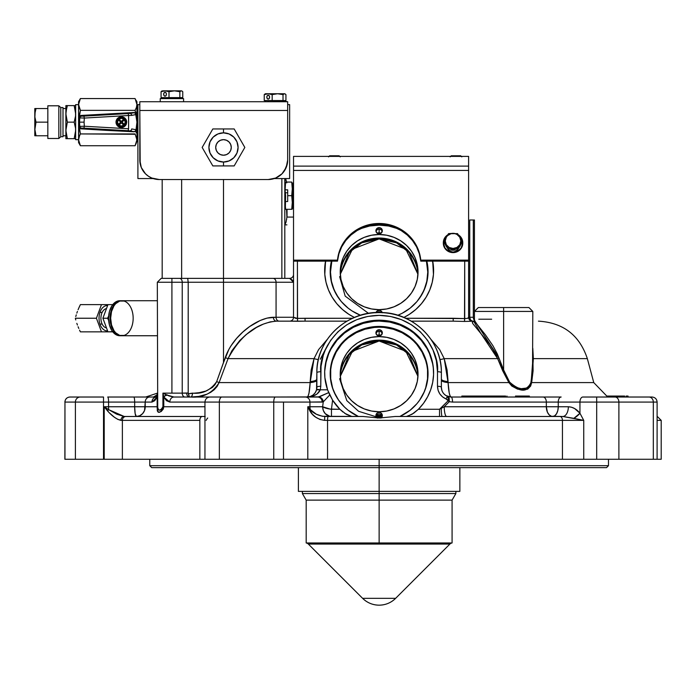 <?xml version="1.0" encoding="UTF-8"?>
<svg xmlns="http://www.w3.org/2000/svg" width="696" height="696" viewBox="0 0 696 696"><rect width="100%" height="100%" fill="white"/><g stroke="black" fill="none" stroke-linecap="round" stroke-linejoin="round"><path stroke-width="1.04" d="M379.129 459.273L379.129 465.694L608.478 465.694L379.129 465.694L379.129 467.642L606.538 467.642L151.719 467.642L379.129 467.642L379.129 465.694L149.77 465.694L379.129 465.694L379.129 459.273M64.963 402.079L103.513 402.079L103.513 397.025L80.266 397.025A5.055 4.872 90 0 0 75.394 402.079L75.394 459.273L103.513 459.273L103.513 402.079L64.963 402.079L64.963 459.273L75.394 459.273L75.394 402.079A5.055 4.872 -90 0 1 80.266 397.025L70.009 397.025A5.055 5.046 90 0 0 64.963 402.079L64.876 459.273L64.963 402.079A5.055 5.046 -90 0 1 70.009 397.025L103.513 397.025L103.513 459.273L104.209 459.273L104.209 406.751L107.454 410.814C112.195 416.208 116.702 419.392 120.956 420.367L199.839 420.367A3.889 2.471 -90 0 1 202.31 416.478L205.189 416.478M344.598 413.241L351.819 416.478L346.208 414.268L339.839 409.265A54.471 52.618 180 0 1 332.592 400.165L327.572 389.812A54.471 52.618 180 0 1 324.658 372.821A54.471 52.618 180 0 1 379.129 320.204A54.471 52.618 180 0 1 433.599 372.821A54.471 52.618 180 0 1 418.409 409.265L439.524 409.265L444.231 406.751A9.727 2.462 -90 0 0 446.693 416.478A9.727 2.462 90 0 1 444.231 406.751L546.334 406.751L546.334 402.079L596.69 402.079L596.69 397.025L582.856 397.025A5.055 2.897 90 0 0 579.951 402.079L579.951 413.259L583.735 420.367L583.735 459.273L596.69 459.273L596.69 402.079L579.951 402.079L579.951 413.259A9.727 3.906 -38.8 0 1 573.861 418.34L562.777 416.478L551.432 416.286L549.153 414.833L547.404 412.154L546.334 406.751A9.727 6.334 -90 0 0 552.676 416.478A9.727 5.577 90 0 0 558.253 406.751L546.334 406.751L546.334 402.079L452.548 402.079L449.242 401.723L447.458 396.311A9.727 9.727 0 0 1 441.377 387.611M204.859 416.478L202.31 416.478A3.889 2.471 90 0 0 199.839 420.367L122.374 420.367L122.374 459.273L104.209 459.273L104.209 406.751L108.654 409.648A9.727 1.688 90 0 1 108.585 406.751A9.727 1.688 -90 0 0 108.654 409.648L107.454 410.814L108.654 409.648L116.719 414.207L124.219 416.478A3.889 3.254 90 0 0 120.956 420.367A3.889 3.254 -90 0 1 124.219 416.478L125.915 416.478A3.889 3.541 90 0 0 122.374 420.367A3.889 3.541 -90 0 1 125.915 416.478L202.31 416.478L124.219 416.478L125.915 416.478L124.219 416.478L108.654 409.648L104.209 406.751L157.601 406.751C158.471 411.362 160.245 411.362 162.925 406.751L162.925 393.136L171.912 393.136L171.912 282.245L157.322 282.245L171.912 282.245L171.912 278.356L161.211 278.356L157.322 282.245L157.722 408.343L158.366 409.735L159.488 410.127L162.029 408.944L162.925 406.751L204.955 406.751L163.786 406.751C159.81 414.181 157.601 414.181 157.148 406.751L157.322 410.918L158.296 412.284L161.15 411.562L163.264 409.091L163.786 406.751L162.925 406.751L162.925 393.136L163.786 397.042L163.786 406.751L163.786 397.042L166.335 394.832L162.925 393.136L186.693 393.136A3.889 2.749 -90 0 0 189.442 397.025A3.889 2.749 90 0 1 186.693 393.136L188.198 392.988L188.268 393.762L199.143 392.692L205.981 391.022L212.323 387.498L214.89 384.836L216.682 381.599L223.494 362.668L223.494 282.245L188.198 282.245L188.198 392.988L189.442 397.025L188.268 393.762L192.479 393.136A3.889 1.827 -90 0 1 190.652 397.025L198.751 396.424L206.912 394.206L210.749 392.292L214.229 389.708L217.1 386.454L219.083 382.6L310.164 382.6A9.727 2.645 180 0 0 316.871 380.086A9.727 2.645 0 0 1 310.164 382.6L314.035 358.64A9.727 1.514 -160.8 0 0 318.376 359.58A9.727 1.514 19.2 0 1 314.035 358.64L228.053 358.64L219.083 382.6L310.164 382.6L310.172 381.591A9.727 2.645 180 0 0 316.871 379.076A9.727 2.645 0 0 1 310.172 381.591L311.164 370.037L314.035 358.64L318.594 349.601L327.303 339.344M433.591 271.075A54.471 52.618 0 0 0 432.512 261.139L433.399 267.116M432.712 261.139A54.471 52.618 180 0 1 433.599 270.579A54.471 52.618 180 0 1 403.871 317.446L409.318 314.366L415.816 309.459L421.48 303.656L426.17 297.096L429.78 289.928L432.225 282.306L433.451 274.424L432.712 261.139M532.805 348.461L533.353 358.64L587.346 358.64L593.766 382.6L587.346 358.64L533.353 358.64A1.949 0.705 -0.6 0 1 532.805 358.231A1.949 0.705 179.4 0 0 533.353 358.64L531.657 382.6C527.681 392.692 520.095 392.692 508.88 382.6L509.62 382.104L512.387 385.262L515.867 387.324L521.2 388.699L527.133 387.985L529.273 386.428L530.709 383.827L532.536 370.35L532.805 311.425L503.626 311.425L503.626 369.915L509.62 382.104C519.912 391.222 527.09 391.222 531.152 382.104A1.949 0.974 -168.3 0 0 531.657 382.6A1.949 0.974 11.7 0 1 531.152 382.104L532.805 360.215M474.533 319.934L475.255 322.1L485.417 334.828L492.925 345.712L497.257 353.82L503.626 369.915L503.626 311.425L532.805 311.425L474.446 311.425L503.626 311.425L503.626 307.536L528.917 307.536L503.626 307.536L503.626 311.425L474.446 311.425L474.446 219.997L469.748 219.997L469.748 317.263L473.306 317.263A3.889 2.749 -90 0 0 474.437 320.412A3.889 2.749 90 0 1 473.306 317.263L473.306 219.997L473.306 317.263L469.748 317.263L470.557 320.012L472.506 321.152A3.889 2.749 90 0 1 469.748 317.263L468.608 317.263L469.748 317.263L469.748 219.997L474.446 219.997L474.446 311.425L478.335 307.536L528.917 307.536L532.805 311.425M180.508 278.356L171.912 278.356L171.912 282.245L182.23 282.245A3.889 2.749 -90 0 0 179.481 278.356A3.889 2.749 90 0 1 182.23 282.245L188.198 282.245L187.702 278.356L188.198 282.245L223.494 282.245L223.494 278.356L162.185 278.356L162.185 179.533L162.185 278.356M321.9 459.273L562.446 459.273L562.446 420.367L583.735 420.367L562.777 416.478A9.727 5.577 90 0 0 568.354 406.751C572.904 407.012 576.767 409.178 579.951 413.259L583.735 420.367L583.735 459.273L327.546 459.273L327.546 420.367L562.446 420.367A3.889 2.532 -90 0 0 559.923 416.478L562.777 416.478L559.923 416.478A3.889 2.532 90 0 1 562.446 420.367L324.623 420.367L327.546 420.367L327.546 459.273L307.797 459.273L307.797 406.751L312.408 414.268L315.758 417.209L319.864 419.436L324.623 420.367L324.754 416.478L328.26 416.478A3.889 0.713 90 0 0 327.546 420.367A3.889 0.713 -90 0 1 328.26 416.478L363.051 416.478L379.129 418.026L395.197 416.478L559.923 416.478L395.197 416.478L379.129 418.026L363.051 416.478L322.439 416.286L316.332 414.207L310.355 409.648A3.889 2.001 145.6 0 1 309.824 410.814C312.808 416.208 317.741 419.392 324.623 420.367L324.754 416.478C318.333 415.764 313.531 413.494 310.355 409.648L307.797 406.751L309.824 410.814L310.355 409.648A9.727 8.813 90 0 1 309.946 406.751A9.727 8.813 -90 0 0 310.355 409.648L307.797 406.751L309.946 406.751L309.946 402.079L283.507 402.079L283.507 459.273L204.989 459.273L219.344 459.273L219.344 402.079L273.745 402.079L273.745 459.273L283.507 459.273L283.507 402.079L219.344 402.079L219.344 459.273L273.745 459.273L273.745 402.079A5.055 1.688 -90 0 1 275.442 397.025L210.018 397.025C206.947 397.32 205.259 399.008 204.955 402.079L169.815 402.079L166.466 400.696L163.786 397.042L169.815 402.079A5.055 4.124 -90 0 1 173.939 397.025L243.226 397.025M325.702 363.416L328.799 353.542L331.087 348.879L337.021 340.3L344.572 333.01L353.446 327.277L363.312 323.327L373.787 321.317L379.129 321.065L379.129 320.204L379.129 321.065A54.471 52.618 0 0 0 324.658 373.247M379.129 334.976A48.929 47.258 0 0 0 376.849 335.028L375.918 332.845A3.21 3.097 180 0 1 379.129 329.739A3.21 3.097 180 0 1 382.339 332.845A3.21 3.097 180 0 1 379.129 335.942A3.21 3.097 180 0 1 375.918 332.845L377.345 330.261L380.355 329.982L382.269 332.236L381.399 335.037A48.929 47.258 0 0 0 379.129 334.976L379.129 331.252L379.129 334.976M330.556 376.562A48.929 47.258 0 0 0 330.4 377.954M379.129 326.424L379.129 327.207L379.129 326.424A48.929 47.258 180 0 1 428.049 373.682A48.929 47.258 180 0 1 399.878 416.478L410.161 410.214L416.947 403.663L419.801 399.93L424.325 391.761L425.943 387.394L427.814 378.311L427.814 369.045L425.943 359.962L424.325 355.595L422.272 351.402L416.947 343.702L413.72 340.266L406.307 334.385L402.192 332.001L393.327 328.451L383.922 326.65L374.326 326.65L369.585 327.329L364.921 328.451L356.065 332.001L351.941 334.385L344.529 340.266L338.447 347.426L335.977 351.402L332.305 359.962L330.435 369.045L330.2 373.682A48.929 47.258 180 0 1 379.129 326.424M358.379 416.478A48.929 47.258 180 0 1 330.2 373.682L330.435 378.311L332.305 387.394L335.977 395.954L338.447 399.93L344.529 407.099L348.087 410.214L358.379 416.478M379.129 232.882A48.929 47.258 0 0 0 376.849 232.934L375.918 230.75A3.21 3.097 180 0 1 379.129 227.644A3.21 3.097 180 0 1 382.339 230.75A3.21 3.097 180 0 1 379.129 233.847A3.21 3.097 180 0 1 375.918 230.75L377.345 228.166L380.355 227.879L382.269 230.141L381.399 232.942A48.929 47.258 0 0 0 379.129 232.882L379.129 229.158L379.129 232.882M330.556 274.468A48.929 47.258 0 0 0 330.4 275.86M464.719 318.577L405.759 318.272L453.192 318.272L453.192 321.152L464.51 321.439L453.192 321.152L453.192 318.272L464.719 318.577L464.719 261.139L464.51 321.439L472.367 321.239L464.51 321.439L464.719 318.577L467.608 318.342L468.608 317.359A3.889 3.889 180 0 0 472.367 321.239L474.089 321.152L472.506 321.152A3.889 3.889 0 0 1 468.608 317.263A3.889 3.889 0 0 0 472.506 321.152L472.367 321.239A3.889 3.889 0 0 1 468.608 317.359L468.608 261.139L420.767 261.139L419.349 253.814L416.556 246.863L412.493 240.529L407.29 235.03L401.131 230.541L394.223 227.218L386.811 225.182L379.129 224.495L379.129 225.113L379.129 224.495L371.447 225.182L364.025 227.218L357.118 230.541L350.958 235.03L345.764 240.529L341.692 246.863L338.909 253.814L337.482 261.139L293.529 261.139L293.529 317.272L297.418 318.394L297.557 321.274L289.675 321.16A3.889 3.889 180 0 0 293.529 317.272L295.826 318.394L305.057 318.272L305.057 321.152L297.557 321.274L297.418 261.139L297.418 318.394L352.498 318.272L305.057 318.272L305.057 321.152L289.788 321.152M360.441 315.253A48.929 47.258 180 0 1 330.2 271.579A48.929 47.258 180 0 1 331.409 261.139L330.435 266.951L330.435 276.216L332.305 285.299L335.977 293.86L341.31 301.559L348.087 308.111L351.941 310.877L360.441 315.253M427.849 275.86A48.929 47.258 0 0 0 427.701 274.468M426.839 261.139A48.929 47.258 180 0 1 428.049 271.579A48.929 47.258 180 0 1 397.816 315.253L402.192 313.261L410.161 308.111L416.947 301.559L422.272 293.86L425.943 285.299L427.814 276.216L427.814 266.951L426.839 261.139M324.849 267.116L325.737 261.139A54.471 52.618 0 0 0 324.658 271.075M441.377 380.086A9.727 2.645 180 0 0 448.085 382.6C448.615 391.674 449.625 396.476 451.104 397.025L450.129 395.998L449.233 393.031L448.085 382.6L508.88 382.6L497.64 358.64L499.015 358.135L503.626 369.915L509.62 382.104L508.88 382.6L511.83 386.071L517.546 389.116L523.157 390.03L527.69 389.116L530.639 386.071L531.657 382.6L593.766 382.6L606.921 396.189M167.101 394.78L166.57 395.476L167.101 394.78M156.992 394.832L156.87 395.067A5.055 2.819 -157 0 1 156.992 394.832L157.148 397.042L157.601 393.136L157.113 394.388M206.138 420.367L206.46 419.74M206.825 419.131L207.695 417.991M134.667 406.751A9.727 1.688 -90 0 0 136.355 416.478L135.163 413.624L134.667 406.751L108.585 406.751L108.585 402.079L103.513 402.079L134.667 402.079L134.667 406.751L134.667 402.079L145.22 402.079L144.542 410.475L142.628 413.624L139.748 415.738L136.355 416.478A9.727 8.857 90 0 0 145.22 406.751L134.667 406.751M427.849 377.954A48.929 47.258 0 0 0 427.701 376.562M433.591 373.247A54.471 52.618 0 0 0 379.129 321.065L389.751 322.074L399.974 325.067L409.387 329.93L413.676 333.01L421.228 340.3L427.161 348.879L429.449 353.542L432.547 363.416M567.24 459.273L562.446 459.273L562.446 420.367L583.735 420.367L573.861 418.34L579.951 413.259L574.67 408.578L571.59 407.23L568.354 406.751A9.727 5.577 -90 0 1 562.777 416.478L552.676 416.478L554.808 415.738L556.617 413.624L557.827 410.475L558.253 406.751L568.354 406.751L558.253 406.751L558.253 402.079L558.253 406.751L444.231 406.751L449.242 401.723A3.889 0.748 -136.6 0 0 448.18 400.713A3.889 0.748 43.4 0 1 449.242 401.723L444.231 406.751M311.582 459.273L283.507 459.273L307.797 459.273L307.797 406.751L309.946 406.751L309.946 402.079L322.161 402.079A5.055 4.585 -90 0 0 317.576 397.025L305.37 397.025A5.055 4.585 90 0 1 309.946 402.079L323.249 401.897L322.639 406.751L309.946 406.751L322.639 406.751A9.727 8.813 -90 0 0 331.461 416.478L331.461 409.265L331.461 416.478L329.739 416.286L325.223 413.624L323.309 410.475L322.639 406.751L330.069 409.083L339.839 409.265L342.989 412.067M316.758 388.768L316.871 387.298A3.889 1.009 -0 0 1 320.769 386.289A3.889 1.009 180 0 0 316.871 387.298L316.871 372.743A3.889 1.009 0 0 1 320.769 371.734A3.889 1.009 180 0 0 316.871 372.743L316.541 389.812A3.889 0.974 15 0 1 320.299 389.812L327.572 389.812L328.712 392.605L320.404 396.372L317.576 397.025A5.055 4.585 90 0 1 322.161 402.079L323.249 401.897A5.055 4.533 -108.9 0 0 318.664 396.903L275.442 397.025A5.055 1.688 90 0 0 273.745 402.079L309.946 402.079A5.055 4.585 -90 0 0 305.37 397.025L221.911 397.025A5.055 2.567 90 0 0 219.344 402.079L204.955 402.079L219.344 402.079A5.055 2.567 -90 0 1 221.911 397.025L210.07 397.025M447.458 396.311L449.225 398.234L449.242 401.723L452.548 402.079A5.055 1.444 -90 0 0 451.104 397.025L447.458 396.311L445.997 398.912L448.18 400.713L448.076 400.026L445.997 398.912L447.458 396.311C443.613 394.528 441.586 391.526 441.377 387.298A3.889 1.009 180 0 0 437.488 386.289C437.784 392.213 440.62 396.415 445.997 398.912L442.534 396.868L439.811 393.901L438.08 390.273L437.488 386.289A3.889 1.009 0 0 1 441.377 387.298L441.377 372.743A3.889 1.009 180 0 0 437.488 371.734L437.488 386.289L437.488 371.734A3.889 1.009 0 0 1 441.377 372.743L441.377 387.298A9.727 9.727 0 0 0 451.104 397.025L446.145 395.667M320.769 371.734C318.42 355.247 335.933 316.132 379.129 315.358C422.324 316.132 439.829 355.247 437.488 371.734L436.366 360.737L433.043 350.158L427.649 340.414L420.393 331.87L411.545 324.858L401.462 319.655L390.508 316.445L379.129 315.358L367.74 316.445L356.796 319.655L346.704 324.858L337.856 331.87L330.6 340.414L325.206 350.158L323.275 355.369L321.047 366.209L320.769 386.289L320.769 371.734M316.541 389.812L315.236 392.701L313.07 395.015L310.277 396.502L307.145 397.025A9.727 9.727 0 0 0 316.541 389.812A9.727 9.727 0 0 1 308.728 396.894L307.145 397.025C308.624 396.502 309.633 391.7 310.164 382.6L309.015 393.049L308.119 396.007L307.145 397.025L313.565 395.876L317.089 393.945L320.299 389.812L320.769 386.289L320.299 389.812L316.541 389.812C315.036 394.327 311.904 396.737 307.145 397.025C313.8 396.737 318.185 394.327 320.299 389.812L327.572 389.812L324.884 377.624L324.675 371.386L326.555 359.049L328.616 353.133L334.82 342.206L343.519 333.001L354.22 326.024L366.314 321.683L379.129 320.204L387.054 320.769L394.806 322.431L402.227 325.171L409.161 328.93L415.451 333.61L420.967 339.135L425.595 345.373L429.241 352.193L431.807 359.458L433.26 367.001L433.565 374.674L432.703 382.304L430.702 389.734L427.605 396.798L423.481 403.358L418.409 409.265L413.668 413.233L407.421 416.33M329.765 394.91L328.712 392.605L318.664 396.903A5.055 4.533 71.1 0 1 323.249 401.897L329.765 394.91L332.592 400.165L331.461 409.265A9.727 2.497 7.1 0 1 322.639 406.751L323.249 401.897L329.765 394.91M339.839 409.265L332.592 400.165L331.461 409.265L339.839 409.265M406.438 416.478L412.049 414.259L418.409 409.265L439.524 409.265L448.18 400.713L440.89 407.995A3.889 0.705 46.8 0 1 441.247 408.361A9.727 0.905 -90 0 0 442.117 416.478A9.727 0.905 90 0 1 441.247 408.361L443.639 407.073M439.524 409.265L439.524 416.478L439.524 409.265M124.219 416.478L131.527 416.478M157.148 402.079L157.601 402.079M657.311 416.478L661.2 420.367L657.111 420.367M578.35 459.273L657.102 459.273L657.111 402.079C656.807 399.008 655.127 397.32 652.056 397.025L648.916 397.025A5.055 4.402 90 0 1 653.318 402.079A5.055 4.402 -90 0 0 648.916 397.025L615.038 397.025A5.055 3.845 90 0 1 618.892 402.079A5.055 3.845 -90 0 0 615.038 397.025L596.69 397.025L596.69 402.079L618.892 402.079L596.69 402.079L596.69 459.273L618.892 459.273L618.892 402.079L653.318 402.079L618.892 402.079L618.892 459.273L653.318 459.273L653.318 402.079L657.111 402.079L653.318 402.079L653.318 459.273L661.2 459.273L661.2 420.367M205.068 459.273L199.839 459.273L199.839 420.367L199.839 459.273L122.374 459.273L204.955 459.273L204.955 402.079L169.815 402.079A5.055 4.124 90 0 1 173.939 397.025L169.084 395.989L162.925 393.136L163.786 397.042A5.055 2.732 155.3 0 1 166.335 394.832L173.939 397.025L176.993 397.025M156.435 397.025L155.443 397.259L156.87 395.067A5.055 2.819 -157 0 0 157.148 397.042L151.954 402.079A5.055 4.472 -90 0 1 155.608 397.111A5.055 4.472 90 0 0 151.954 402.079L145.22 402.079A5.055 4.611 -90 0 1 149.823 397.025L155.686 397.025L149.823 397.025A5.055 4.611 90 0 0 145.22 402.079L145.22 406.751L157.148 406.751L157.148 397.042L154.764 400.687L151.954 402.079L134.667 402.079A5.055 0.879 -90 0 0 133.789 397.025A5.055 0.879 90 0 1 134.667 402.079L108.585 402.079A5.055 0.879 -90 0 0 107.706 397.025A5.055 0.879 90 0 1 108.585 402.079L108.585 406.751L104.209 406.751L109.098 412.615L114.379 417.209L117.876 419.436L122.374 420.367L122.374 459.273L119.312 459.273M157.157 397.025L157.601 397.025M156.87 395.067L157.252 393.962M290.867 278.922L292.738 280.558L289.849 278.383M293.529 274.468A3.889 3.889 0 0 1 289.64 278.356A3.889 3.889 0 0 0 293.529 274.468M293.529 317.263L276.068 317.263A3.889 3.088 -90 0 0 279.166 321.152A3.889 3.088 90 0 1 276.068 317.263L293.529 317.263A3.889 3.889 0 0 1 289.64 321.152L276.364 321.152A3.889 2.941 90 0 1 273.424 317.263A3.889 2.941 -90 0 0 276.364 321.152C256.641 323.014 240.538 335.507 228.053 358.64L225.226 357.64L228.053 358.64L219.083 382.6L216.682 381.599L219.083 382.6C212.419 393.231 202.945 398.034 190.652 397.025A3.889 1.827 90 0 0 192.479 393.136C202.519 394.154 210.592 390.308 216.682 381.599L225.226 357.64C232.942 335.202 257.32 317.533 273.424 317.263L276.068 317.263L276.068 282.245A3.889 3.088 -90 0 0 272.98 278.356L223.494 278.356L223.494 282.245L293.529 282.245L289.64 278.356L272.98 278.356A3.889 3.088 90 0 1 276.068 282.245L293.529 282.245L292.738 280.558M179.481 278.356L289.64 278.356M273.319 278.356L269.813 278.356M331.296 280.601L331.296 281.532L331.296 280.601M275.668 321.152L278.739 321.152M332.436 285.708L332.436 285.238L332.436 285.708M329.086 321.082L328.547 321.152M314.035 358.64L228.053 358.64L231.864 350.784L239.842 340.431L246.14 334.585L256.424 327.485L263.392 324.084L270.187 321.9L276.364 321.152L289.893 321.152M157.322 393.162L145.699 397.025L157.139 397.025M278.243 397.025L302.281 397.025M378.572 233.804L378.572 232.89L378.572 233.804M379.703 232.89L379.703 233.795L379.703 232.89M378.572 334.985L378.572 335.898L378.572 334.985M379.703 334.985L379.703 335.89L379.703 334.985M425.813 285.238L425.813 285.708L425.813 285.238M503.626 307.536L478.335 307.536L503.626 307.536M474.446 320.36L499.015 358.135L497.64 358.64L480.04 332.166L473.776 321.291M467.608 318.342L468.608 317.359L468.608 261.139L420.767 261.139L419.349 252.805L414.677 242.6L407.29 234.021L397.755 227.714L390.569 225.025L379.129 223.486L367.688 225.025L357.118 229.532L348.226 236.657L343.58 242.6L338.909 252.805L337.482 261.139L337.482 260.13L293.529 260.13L337.482 260.13A41.821 40.403 180 0 1 379.129 223.486A41.821 40.403 180 0 1 420.767 260.13L468.608 260.13L420.767 260.13L420.767 261.139A41.821 40.403 0 0 0 379.129 224.495A41.821 40.403 0 0 0 337.482 261.139L293.529 261.139L293.529 170.433L468.608 170.433L468.608 261.139L468.608 156.382L468.608 166.109L293.529 166.109L293.529 156.382L293.529 317.272M587.346 358.64C579.498 335.15 563.212 322.648 538.487 321.152L538.434 321.152M491.672 319.212L478.805 319.212M532.779 348.27L533.092 370.872L531.657 382.6L593.766 382.6M430.946 339.344L439.62 349.549L444.222 358.64A9.727 1.514 -19.2 0 1 439.872 359.58A9.727 1.514 160.8 0 0 444.222 358.64L448.085 382.6L508.88 382.6L502.738 370.872L497.64 358.64L444.222 358.64L447.084 370.037L448.085 381.591A9.727 2.645 0 0 1 441.377 379.076L441.377 379.068M327.772 344.946L320.29 359.197M184.979 397.025A3.889 2.749 90 0 1 182.23 393.136L188.198 392.988L188.198 282.245L182.23 282.245L182.23 393.136L182.23 282.245L171.912 282.245L171.912 393.136L182.23 393.136A3.889 2.749 -90 0 0 184.979 397.025M444.222 358.64L497.64 358.64L493.49 350.219L489.767 344.433L472.871 323.701L472.314 322.535L473.35 321.369M354.377 317.446A54.471 52.618 180 0 1 324.658 270.579A54.471 52.618 180 0 1 325.537 261.139L324.806 274.424L326.024 282.306L328.477 289.928L332.079 297.096L336.768 303.656L342.432 309.459L348.931 314.366L354.377 317.446M305.057 321.152L346.947 321.152M411.31 321.152L453.192 321.152M276.068 282.245L223.494 282.245L223.494 362.668L228.88 349.401L231.185 345.555L236.614 338.378L242.808 332.044L249.594 326.598L260.2 320.491L267.107 318.089L276.068 317.263L276.068 282.245M219.449 397.025L206.877 397.025M316.871 372.743A62.248 60.126 180 0 1 379.129 312.608A62.248 60.126 180 0 1 441.377 372.743L441.377 372.743C442.16 341.275 413.763 312.869 381.356 312.513C347.374 310.433 315.958 339.691 316.871 372.743M441.803 390.143L441.377 387.298M443.056 392.762L442.351 391.543M451.104 397.025A5.055 1.444 90 0 1 452.548 402.079L546.334 402.079A5.055 3.297 -90 0 0 543.045 397.025L451.104 397.025L543.045 397.025A5.055 3.297 90 0 1 546.334 402.079L558.253 402.079A5.055 2.897 -90 0 1 561.15 397.025L543.045 397.025L561.15 397.025A5.055 2.897 90 0 0 558.253 402.079L579.951 402.079A5.055 2.897 -90 0 1 582.856 397.025L652.039 397.025M107.706 397.025L133.789 397.025L107.706 397.025M149.823 397.025L133.789 397.025L149.823 397.025M464.215 397.025L464.215 396.05L469.73 396.05L463.449 396.05L463.449 397.025L463.449 396.05L461.857 396.05L461.857 397.025M469.73 397.025L469.73 396.05L472.627 396.05L469.548 396.05M461.97 396.05L464.275 396.05M484.808 397.025L484.808 396.05L470.679 396.05L470.679 397.025M484.808 396.05L487.27 396.05L487.27 397.025L487.27 396.05L476.734 396.05L476.734 397.025L476.734 396.05L470.679 396.05M505.609 397.025L505.609 396.05L502.608 396.05L502.608 397.025L502.608 396.05L487.27 396.05L498.075 396.05L498.075 397.025M497.762 397.025L497.762 396.05M488.688 396.05L488.688 397.025L488.688 396.05M505.609 396.05L501.259 396.05L501.259 397.025L501.259 396.05L498.075 396.05M515.658 397.025L515.658 396.05L515.953 397.025M506.966 396.05L506.966 397.025M527.681 396.05L515.658 396.05M515.492 396.05L518.668 396.05L518.668 397.025L518.668 396.05L525.915 396.05L525.915 397.025L525.915 396.05L529.256 396.05M622.337 397.025L622.337 396.05L606.921 396.05L606.921 397.025M624.356 397.025L624.643 396.05L621.972 396.05L621.972 397.025L621.972 396.05L606.921 396.05M626.296 396.05L626.426 397.025M626.13 397.025L626.13 396.05L627.957 396.05L627.957 397.025M624.643 396.05L624.643 397.025M624.356 396.05L622.337 396.05M628.027 396.05L628.027 397.025M626.548 397.025L626.548 396.05M627.949 396.05L626.235 396.05M660.956 459.273L660.008 459.273M109.82 459.273L64.963 459.273M302.386 491.376L302.386 493.551L379.129 493.551L302.386 493.551L306.179 500.128L379.129 500.128L306.179 500.128L306.179 542.967A3.889 3.889 0 0 1 308.345 544.063A3.889 3.889 0 0 0 306.179 542.967L379.129 542.967L379.129 491.376L379.129 493.551L455.871 493.551L379.129 493.551L379.129 500.128L452.078 500.128L379.129 500.128L379.129 542.967L452.078 542.967A3.889 3.889 0 0 0 449.903 544.063A3.889 3.889 0 0 1 452.078 542.967L452.078 500.128L455.871 493.551L455.871 491.376M308.345 544.063L362.616 598.334L395.632 598.334L449.903 544.063L308.345 544.063L362.616 598.334A23.342 23.342 0 0 0 395.632 598.334L362.616 598.334C367.218 602.797 372.717 605.076 379.129 605.172L379.129 605.172C385.532 605.076 391.039 602.797 395.632 598.334L449.903 544.063L308.345 544.063M306.179 542.967L452.078 542.967M340.266 273.85A38.906 37.584 180 0 1 379.129 238.032A38.906 37.584 180 0 1 417.991 273.85A38.906 37.584 0 0 0 379.129 238.032A38.906 37.584 0 0 0 340.266 273.85M417.965 274.276A38.906 37.584 0 0 0 379.129 238.885A38.906 37.584 0 0 0 340.283 274.276L352.42 249.151L379.129 238.902L405.829 249.151L417.965 274.276L409.152 252.561L396.511 242.843L379.129 238.885L361.737 242.843L349.105 252.561L340.283 274.276M368.515 313.357L345.19 296.131L339.639 276.616M340.266 375.944A38.906 37.584 180 0 1 379.129 340.126A38.906 37.584 180 0 1 417.991 375.944A38.906 37.584 0 0 0 379.129 340.126A38.906 37.584 0 0 0 340.266 375.944M417.965 376.371A38.906 37.584 0 0 0 379.129 340.979A38.906 37.584 0 0 0 340.283 376.371L352.42 351.245L379.129 341.005L405.829 351.245L417.965 376.371L409.152 354.655L396.511 344.938L379.129 340.979L361.737 344.938L349.105 354.655L340.283 376.371M382.069 416.756L376.179 416.756M375.918 416.73L358.588 411.293L346.782 400.6L339.639 378.711M376.092 416.025L382.165 416.025A38.906 37.584 0 0 1 376.092 416.025M381.721 415.207A38.906 37.584 180 0 1 376.536 415.207A38.906 37.584 0 0 0 381.721 415.207M418.035 272.084A38.906 37.584 180 0 1 379.129 309.668A38.906 37.584 180 0 1 340.222 272.084A38.906 37.584 180 0 1 379.129 234.508A38.906 37.584 180 0 1 418.035 272.084L417.287 279.418L415.068 286.465L411.475 292.964L406.638 298.662L400.739 303.334L394.014 306.805L386.715 308.946L379.129 309.668L371.534 308.946L364.234 306.805L357.509 303.334L351.611 298.662L346.773 292.964L343.18 286.465L340.97 279.418L340.222 272.084L340.97 264.758L343.18 257.703L346.773 251.204L351.611 245.514L357.509 240.842L364.234 237.362L371.534 235.231L379.129 234.508L386.715 235.231L394.014 237.362L400.739 240.842L406.638 245.514L411.475 251.204L415.068 257.703L417.287 264.758L418.035 272.084M382.235 231.498A3.21 3.097 0 0 0 376.014 231.498M419.549 298.21L424.055 290.067L426.822 281.254L427.762 272.084L426.422 261.139M397.738 228.688L388.612 226.009L379.129 225.113L369.637 226.009L360.511 228.688M331.835 261.139L330.496 272.084L331.426 281.254L334.193 290.067L338.708 298.21M375.979 312.817L376.858 311.234L379.129 310.329L381.399 311.234L382.269 312.817M381.399 232.942L379.129 233.847L376.858 232.942M381.121 312.513A3.21 3.097 0 0 0 377.128 312.513L381.121 312.513M376.049 312.548A3.21 3.097 180 0 1 382.208 312.548M377.197 418A3.21 3.097 180 0 1 379.129 412.423A3.21 3.097 180 0 1 381.051 418M418.035 374.178A38.906 37.584 180 0 1 379.129 411.762A38.906 37.584 180 0 1 340.222 374.178A38.906 37.584 180 0 1 379.129 336.603A38.906 37.584 180 0 1 418.035 374.178L417.287 381.512L415.068 388.559L411.475 395.058L406.638 400.757L400.739 405.429L394.014 408.9L386.715 411.04L379.129 411.762L371.534 411.04L364.234 408.9L357.509 405.429L351.611 400.757L346.773 395.058L343.18 388.559L340.97 381.512L340.222 374.178L340.97 366.853L343.18 359.797L346.773 353.307L351.611 347.608L357.509 342.937L364.234 339.465L371.534 337.325L379.129 336.603L386.715 337.325L394.014 339.465L400.739 342.937L406.638 347.608L411.475 353.307L415.068 359.797L417.287 366.853L418.035 374.178M382.235 333.601A3.21 3.097 0 0 0 376.014 333.601M382.235 416.278A3.21 3.097 0 0 0 376.014 416.278M419.549 400.304L424.055 392.161L425.665 387.82L427.527 378.789L427.527 369.576L426.822 365.017L425.665 360.545L422.02 352.037L416.721 344.381L413.511 340.962L409.979 337.865L402.053 332.749L393.24 329.225L383.896 327.433L379.129 327.207L374.361 327.433L365.009 329.225L356.204 332.749L348.27 337.865L344.738 340.962L341.527 344.381L336.238 352.037L332.584 360.545L331.426 365.017L330.722 369.576L330.722 378.789L332.584 387.82L334.193 392.161L338.708 400.304M377.345 418.096L375.979 416.13L376.162 414.337L377.345 412.945L379.129 412.423L380.912 412.945L382.087 414.337L382.269 416.13L380.912 418.096M381.399 335.037L379.129 335.942L376.858 335.037M376.258 416.913A39.394 38.054 0 0 0 381.991 416.913M293.529 183.039L292.555 183.039L292.555 189.356L293.529 189.356L292.555 189.356L292.555 208.321L293.529 208.321M292.146 209.296L285.604 209.296L285.047 201.518L287.692 201.518L287.692 192.766L285.23 192.766L287.692 192.766L287.692 189.843L285.047 189.843L285.038 188.868L285.073 190.573L285.56 182.335M285.038 188.338L285.038 188.868M285.073 187.172L285.369 183.761M285.369 182.065L284.777 183.039M285.369 207.591L285.604 195.68L285.073 190.573M285.604 182.065L291.728 182.065L292.294 188.868L291.728 195.68L287.692 195.68L291.728 195.68L292.294 202.475L291.728 209.296M285.073 209.296L284.777 208.321M286.909 224.86L284.812 224.86L285.96 222.346L286.909 217.256L286.543 209.479M286.804 211.123L286.909 212.062M286.987 213.054L287.03 214.646M286.978 216.378L286.909 217.23M286.621 219.362L286.543 219.814M286.178 221.485L285.96 222.346M285.404 184.005L284.803 184.005M286.752 182.891L285.673 178.559L286.117 180.334L284.707 180.281M287.03 217.082L293.529 217.082L287.03 217.082L287.03 209.296M293.529 156.382L468.608 156.382L293.529 156.382M453.296 156.382L453.592 155.8L451.208 155.8L460.717 155.8L453.592 155.8L453.296 156.382M451.252 155.8L450.129 156.878M459.099 155.8L458.342 155.8M331.714 156.382L332.001 155.8L329.626 155.8L339.126 155.8L332.001 155.8L331.714 156.382M329.669 155.8L328.547 156.878M337.517 155.8L336.76 155.8M293.529 170.433L468.608 170.433L468.608 166.109L293.529 166.109L293.529 170.433M379.129 467.642L379.129 491.376L459.856 491.376L379.129 491.376L379.129 467.642M298.393 491.376L379.129 491.376L298.393 491.376L298.393 467.642M289.64 104.635L287.665 104.635L289.64 104.635L289.64 178.559L289.64 104.635M139.818 104.635L137.904 104.635L137.904 178.559L137.904 104.635L139.818 104.635M289.64 178.559L274.285 178.559L289.64 178.559M153.198 178.559L137.904 178.559L153.198 178.559M223.494 179.533L223.494 278.356L223.494 179.533M126.716 122.148A5.351 5.351 0 0 0 123.418 117.206A5.351 5.351 0 0 0 116.014 122.148L116.423 120.095L119.321 117.206L123.418 117.206L126.307 120.095L126.716 122.148L125.149 125.933L123.418 127.09A5.351 5.351 0 0 0 126.307 124.192L126.716 122.148L125.819 119.173L122.409 116.902L118.398 117.694L116.423 120.095L116.014 122.148A5.351 5.351 0 0 0 123.409 127.09L119.321 127.09L116.423 124.192L116.014 122.148L117.589 125.933L120.321 127.394L123.418 127.09L126.307 124.192M136.016 114.562L134.606 112.726L129.726 113.439A1.949 1.888 79.2 0 1 131.709 115.379L136.016 114.562M131.709 115.379A1.949 1.888 -100.8 0 0 129.726 113.439L128.16 113.57L128.586 115.519L131.709 115.379M81.249 126.341L79.796 126.402A1.949 1.94 43 0 0 81.623 128.116L83.92 128.168L84.347 126.228L83.92 128.168L128.16 130.718L128.586 128.777L84.347 126.228L84.077 122.148L84.347 118.068L128.586 115.519L128.16 113.57L83.92 116.128L84.347 118.068L83.92 116.128L81.623 116.18A1.949 1.94 137 0 0 79.796 117.885L81.241 117.955M81.623 116.18L80.953 115.449L79.736 115.962L79.127 117.128L79.796 117.885A1.949 1.94 -43 0 1 81.623 116.18L128.699 113.544L134.032 112.5L80.953 115.449L81.623 116.18M135.215 131.248L136.016 129.734L131.709 128.908A1.949 1.888 100.8 0 1 129.726 130.848L133.936 131.657L135.215 131.248L134.032 131.788L135.302 131.405L135.929 130.109L135.215 131.248M79.64 144.281L78.57 139.835L78.57 142.576L78.7 138.339L79.64 135.389L78.57 139.835L80.397 145.734L135.102 145.734L136.929 139.835L135.102 133.936L80.397 133.936L79.066 128.134L80.397 133.936L79.64 135.389L80.397 133.936L78.57 122.148L78.7 125.149L78.692 119.164L80.397 110.351L79.057 116.206L80.397 110.351L78.57 104.452L78.7 105.957L78.7 102.956L80.144 99.006M78.57 139.757L78.57 122.148L78.7 141.331M78.787 137.86L78.7 138.33M79.892 134.859L79.066 136.86L80.397 133.936L135.294 134.267M79.64 100.015L80.397 98.562L135.102 98.562L80.397 98.562L78.57 104.452L78.57 122.148L79.057 116.206M80.397 98.562L78.57 101.72L78.57 122.148L80.397 133.936M78.57 101.72L78.7 105.957L80.205 110.02M136.442 136.851L136.929 141.88M136.442 142.819L135.102 145.734L80.397 145.734L78.57 142.576M80.953 115.449L134.032 112.5L135.32 112.9L136.033 114.04L135.102 110.351L80.397 110.351L135.102 110.351L136.442 107.436L135.102 110.351L136.929 122.148L135.859 131.057M79.066 128.134L78.7 125.149M136.773 102.773L136.929 101.72L136.929 104.452L135.102 98.562L136.929 104.452L136.929 139.835M136.929 132.658L136.929 129.169M136.929 126.985L136.929 117.311M136.929 115.118L136.929 113.204M136.442 107.436L136.929 104.452M135.859 100.007L136.929 101.72M80.397 110.351L78.57 122.148M136.024 130.3L135.302 131.405L134.032 131.788L105.801 130.326L134.032 131.788L128.699 130.752L83.503 128.142L81.684 128.099L80.953 128.838L105.801 130.326L80.953 128.838L81.623 128.116A1.949 1.94 -137 0 1 79.796 126.402L79.127 127.168L79.736 128.334L80.953 128.838M84.347 118.068L79.796 117.885L79.535 122.148L84.077 122.148L84.347 118.068L128.586 115.519L128.586 128.777L84.347 126.228L84.077 122.148L79.535 122.148L79.796 126.402L79.127 127.168L78.77 122.148L79.535 122.148L79.796 126.402L83.694 126.246M79.535 122.148L78.77 122.148L79.127 117.128L79.796 117.885L79.535 122.148M79.127 117.128L79.127 127.168M116.502 122.148A4.863 4.863 0 0 0 121.365 127.011A4.863 4.863 0 0 0 126.228 122.148L125.263 122.148A3.889 3.889 0 0 1 121.365 126.037A3.889 3.889 0 0 1 117.476 122.148L116.502 122.148L117.476 122.148A3.889 3.889 0 0 1 121.365 118.259A3.889 3.889 0 0 1 125.263 122.148L126.228 122.148A4.863 4.863 0 0 0 121.365 117.285A4.863 4.863 0 0 0 116.502 122.148M123.775 120.425L122.052 122.148L123.775 123.862L123.088 124.549L121.365 122.835L119.651 124.549L118.964 123.862L120.678 122.148L118.964 120.425L119.651 119.738L121.365 121.461L123.088 119.738L123.775 120.425L122.052 122.148M117.476 122.148L118.616 124.897L121.365 126.037L124.123 124.897L125.263 122.148L124.123 119.399L121.365 118.259L118.616 119.399L117.476 122.148M63.005 108.532L65.876 108.532L63.005 108.532M65.876 135.764L63.005 135.764L65.876 135.764M75.551 105.609L74.176 105.609L75.655 113.874L75.551 111.778L75.551 115.98L74.176 122.148L75.551 128.308L75.551 132.518L74.176 138.678L75.655 138.678M66.738 107.645L67.355 105.609L65.876 105.609L65.876 113.874L66.738 107.645M66.738 138.678L65.876 138.678L65.876 130.413L65.876 138.678L67.355 138.678L65.876 130.413L65.876 105.609L67.355 105.609L65.981 111.778L67.355 105.609L74.176 105.609L67.355 105.609M75.655 130.413L74.176 138.678L67.355 138.678L65.981 132.518L65.981 128.308L67.355 122.148L65.876 113.874L65.876 130.413L67.355 122.148L65.981 115.98L65.981 111.778M74.176 122.148L75.255 118.059L74.176 122.148L67.355 122.148L74.176 122.148L75.551 128.308M65.981 138.678L75.255 138.678M75.255 134.589L75.551 132.518M67.355 122.148L65.981 128.308M75.255 118.059L75.551 115.98L75.255 118.059M75.255 109.698L74.176 105.609L75.551 111.778M75.255 105.609L74.176 105.609M75.655 113.874L75.551 115.98M34.826 129.891L36.018 122.148L34.887 117.067L34.887 113.605L36.018 108.532L34.8 108.532L34.8 135.764L36.018 135.764L34.8 128.951L34.8 108.532L47.833 108.532L36.018 108.532L35.131 111.899L36.018 108.532M47.833 105.801L58.838 105.801L60.778 107.558L63.005 107.558L63.005 136.738L60.778 136.738L58.838 138.487L47.833 138.487L58.838 138.487L60.778 136.738L63.005 136.738L63.005 107.558L60.778 107.558L60.778 136.738L60.778 107.558L58.838 105.801L58.838 138.487L58.838 105.801L47.833 105.801L47.833 138.487L47.833 105.801M34.887 135.764L34.887 127.22L36.018 122.148L34.887 117.067L35.131 111.899L34.887 113.605M47.833 122.148L36.018 122.148L47.833 122.148M35.131 135.764L47.833 135.764L36.018 135.764L34.887 130.683M78.57 139.652L75.655 139.652L75.655 104.635L78.57 104.635L75.655 104.635L75.655 139.652L78.57 139.652M138.617 104.635L139.818 104.478L138.617 104.635M137.947 134.946L135.346 131.013M137.904 112.334L135.642 112.334L137.904 112.334M136.442 128.064L137.904 128.064L136.442 128.064M135.711 131.674L137.904 134.885M223.494 139.652A7.778 7.778 0 0 1 231.281 147.439A7.778 7.778 0 0 1 223.494 155.217L220.519 154.625L217.996 152.937L216.308 150.414L215.716 147.439L216.308 144.455L217.996 141.932L220.519 140.244L223.494 139.652L226.478 140.244L229.001 141.932L230.689 144.455L231.281 147.439L230.689 150.414L229.001 152.937L226.478 154.625L223.494 155.217A7.778 7.778 0 0 1 215.716 147.439A7.778 7.778 0 0 1 223.494 139.652M223.494 165.918L223.494 162.029A14.59 14.59 0 0 1 208.904 147.439A14.59 14.59 0 0 1 223.494 132.849L223.494 128.951L212.828 128.951L202.162 147.439L212.828 165.918L223.494 165.918L212.828 165.918L202.162 147.439L212.828 128.951L234.169 128.951L244.835 147.439L234.169 165.918L223.494 165.918L234.169 165.918L244.835 147.439L234.169 128.951L223.494 128.951L223.494 132.849A14.59 14.59 0 0 1 238.084 147.439A14.59 14.59 0 0 1 223.494 162.029L223.494 165.918M223.494 132.849L217.918 133.954L213.185 137.121L210.018 141.853L208.904 147.439L210.018 153.016L213.185 157.748L217.918 160.915L223.494 162.029L229.08 160.915L233.812 157.748L236.979 153.016L238.084 147.439L236.979 141.853L233.812 137.121L229.08 133.954L223.494 132.849M181.639 278.356L181.639 179.533L181.639 278.356M284.812 178.559L284.812 278.356L284.812 178.559M143.089 170.885A19.453 19.453 0 0 0 159.271 179.533A19.453 19.453 0 0 1 139.818 160.08L139.818 101.72L287.665 101.72L287.665 160.08L287.665 101.72L139.818 101.72L139.818 110.473L287.665 110.473L139.818 110.473L140.192 163.873A19.453 19.453 0 0 0 140.192 163.891M139.818 160.08L141.297 167.527A19.453 19.453 0 0 0 141.297 167.527L145.516 173.835L148.465 176.253L151.824 178.054L159.271 179.533L268.212 179.533L275.651 178.054L281.967 173.835L286.178 167.527L287.665 160.08A19.453 19.453 0 0 1 268.212 179.533L159.271 179.533L268.212 179.533L275.651 178.054L279.018 176.253M268.212 179.533A19.453 19.453 0 0 0 284.386 170.885L287.291 163.873A19.453 19.453 0 0 1 287.283 163.891M141.297 167.527L143.098 170.885M183.587 98.606L183.587 101.72L183.587 98.606L160.245 98.606L160.245 101.72L160.245 98.606L183.587 98.606M286.752 101.529L263.41 101.72L286.752 101.529M165.039 92.281A1.949 1.375 90 0 1 166.414 94.23A1.949 1.375 90 0 1 165.039 96.178L166.013 95.604L166.414 94.23L166.013 92.855L165.039 92.281L164.065 92.855L163.664 94.23L164.065 95.604L165.039 96.178A1.949 1.375 90 0 1 163.664 94.23A1.949 1.375 90 0 1 165.039 92.281M177.784 90.889L176.775 91.063M181.987 91.028L182.761 91.698L182.761 97.631L169.006 97.631L169.006 91.698L174.435 90.828L179.855 91.698L181.308 90.828L174.435 90.828L179.855 91.698L181.308 90.828L165.039 90.828L169.006 91.698L174.435 90.828L161.846 91.028M162.151 90.889L161.063 91.698L165.039 90.828L162.925 90.828M181.682 90.889L182.761 91.698L182.761 97.631M179.855 97.631L179.855 91.698L179.855 97.631M161.063 97.631L161.063 91.698L165.039 90.828L169.006 91.698L169.006 97.631L161.063 97.631L161.063 91.698L161.785 91.063M165.039 98.606L165.039 97.631L165.039 98.606M268.204 95.204A1.949 1.375 90 0 1 269.578 97.144A1.949 1.375 90 0 1 268.204 99.093L269.178 98.528L269.578 97.144L269.178 95.77L268.204 95.204L267.229 95.77L266.829 97.144L267.229 98.528L268.204 99.093A1.949 1.375 90 0 1 266.829 97.144A1.949 1.375 90 0 1 268.204 95.204M265.689 93.742L266.42 93.977L265.359 93.742L264.236 94.612L268.204 93.742L272.171 94.612L277.6 93.742L283.02 94.612L284.481 93.742L266.098 93.742M272.562 93.742L268.204 93.742L272.171 94.612L277.6 93.742L272.562 93.742M280.949 93.803L279.94 93.977M281.958 93.742L277.6 93.742L283.02 94.612L284.481 93.742L281.958 93.742M285.151 93.943L285.934 94.612L285.934 100.555L283.02 100.555L283.02 94.612L283.02 100.555L272.171 100.555L272.171 94.612L272.171 100.555L264.236 100.555L264.236 94.612L264.236 100.555M284.847 93.803L285.934 94.612L285.934 100.555M268.204 101.529L268.204 100.555L268.204 101.529M157.322 300.724L121.913 300.724A17.504 11.258 90 0 0 110.655 318.237A17.504 11.258 90 0 0 121.913 335.742L157.322 335.742L121.913 335.742A17.504 11.258 90 0 0 133.162 318.237A17.504 11.258 90 0 0 121.913 300.724L157.322 300.724M124.106 335.411L119.721 335.411L115.658 332.792L113.953 330.617L111.517 324.936L110.655 318.237L111.517 311.538L113.953 305.857L115.658 303.682L119.721 301.064L124.106 301.064M121.617 300.733A17.504 11.258 -90 0 0 121.313 300.724L117.633 301.064L115.519 302.064L111.865 305.857L109.429 311.538L108.576 318.237L109.429 324.936L111.865 330.617L115.519 334.411L117.633 335.411L121.313 335.742A17.504 11.258 -90 0 1 110.064 318.237A17.504 11.258 -90 0 1 121.313 300.724L119.825 300.724A17.504 11.258 90 0 0 108.576 318.237A17.504 11.258 90 0 0 119.825 335.742L121.313 335.742A17.504 11.258 -90 0 0 121.617 335.742M107.48 330.87A12.641 8.126 -90 0 1 107.158 330.878L106.958 331.853L107.158 330.878A12.641 8.126 -90 0 1 99.032 318.237A12.641 8.126 -90 0 1 107.158 305.587L106.958 304.622L101.477 304.622L96.422 318.237L101.477 331.853L107.95 331.853L102.904 318.237L107.95 304.622L101.477 304.622L96.422 318.237L101.477 331.853L108.193 331.853M79.57 306.318L80.388 304.622L101.477 304.622L80.388 304.622L78.805 308.024L79.57 306.318M78.082 309.729L78.805 308.024L78.082 309.729M76.821 313.13L77.421 311.425L76.821 313.13M75.777 316.532L76.273 314.836L75.777 316.532M75.777 319.942L75.333 318.237L96.422 318.237L75.333 318.237L75.777 319.942M76.821 323.344L77.421 325.041L76.821 323.344M78.082 326.746L78.805 328.451L78.082 326.746M79.57 330.148L80.388 331.853L79.57 330.148M99.946 312.4L102.155 312.4L99.946 312.4M102.155 324.075L99.946 324.075L102.155 324.075M80.388 331.853L101.477 331.853L80.388 331.853M108.193 304.622L106.958 304.622L107.158 305.587A12.641 8.126 -90 0 1 107.48 305.605M106.105 308.65A9.727 6.255 90 0 0 100.911 318.237A9.727 6.255 90 0 0 106.105 327.825M107.95 304.622L112.648 304.622L107.95 304.622L102.904 318.237L107.95 331.853L112.604 331.661M108.663 320.491L107.593 318.237L102.904 318.237L107.593 318.237L108.663 315.975M112.648 331.853L107.95 331.853M443.326 243.217L443.326 242.713A9.727 9.396 180 0 1 447.78 234.813L444.065 239.12L443.326 243.217A9.727 9.396 0 0 0 453.053 252.613A9.727 9.396 0 0 0 462.779 243.217L462.779 242.713L462.779 243.217M451.347 233.465A9.727 9.396 180 0 1 454.749 233.465M458.316 234.813A9.727 9.396 180 0 1 453.053 252.109A9.727 9.396 180 0 1 443.326 242.713L444.962 247.933L447.641 250.525L453.053 252.109L458.455 250.525L461.135 247.933L462.779 242.713L461.135 237.493L458.316 234.813M451.147 233.499L454.949 233.499M454.601 249.316L451.495 249.316L454.601 249.316M459.212 245.679L459.786 244.714A7.778 7.517 180 0 1 456.941 247.463L457.542 248.646L459.212 245.679M444.065 242.46L444.065 241.129L444.065 242.46L448.555 249.977L448.555 248.646L448.555 249.977L457.542 249.977L457.542 248.646L448.555 248.646L444.065 241.129L448.555 233.612L450.782 233.482L448.555 233.612L446.31 237.197A7.778 7.517 180 0 1 453.053 233.438L450.782 233.482L455.062 233.691L456.941 234.439L459.786 237.197L460.83 240.955L459.786 244.714L456.941 247.463L453.053 248.463L449.155 247.463L446.31 244.714A7.778 7.517 180 0 1 446.31 237.197L444.065 241.129L446.31 244.714L445.266 240.955L446.31 237.197L447.545 235.64L451.034 233.691L457.542 233.612L462.031 241.129L462.031 242.46L462.031 241.129L457.542 248.646L456.941 247.463A7.778 7.517 180 0 1 453.053 248.463L457.542 248.646L457.542 249.977L462.031 242.46M461.622 241.764L460.813 240.416M457.542 234.813L457.542 233.612L457.542 234.813M445.71 245.218A7.778 7.517 0 0 0 447.128 247.593M451.052 249.977A7.778 7.517 0 0 0 455.045 249.977M460.787 241.703A7.778 7.517 180 0 1 460.804 243.043M458.968 247.593A7.778 7.517 -0 0 0 460.387 245.218M460.822 243.017A7.778 7.517 -0 0 0 460.778 241.834M608.478 459.273L608.478 465.694L606.538 467.642M433.599 271.579L433.599 270.579M324.658 373.682L324.658 372.821M156.939 394.876L153.468 397.025M433.599 373.682L433.599 372.821M474.446 311.425L474.446 320.29L473.828 321.343L474.724 321.213M324.658 271.579L324.658 270.579M64.876 402.079C65.18 399.008 66.859 397.32 69.931 397.025M529.369 397.025L529.369 396.05M626.583 397.025L626.583 396.05M149.77 459.273L149.77 465.694L151.719 467.642M461.805 156.878L460.726 155.8M340.222 156.878L339.143 155.8M459.856 467.642L459.856 491.376M281.863 178.559L281.863 278.356M162.185 97.631L162.185 98.606M181.639 97.631L181.639 98.606M265.359 100.555L265.359 101.529M284.812 100.555L284.812 101.529"/></g></svg>
